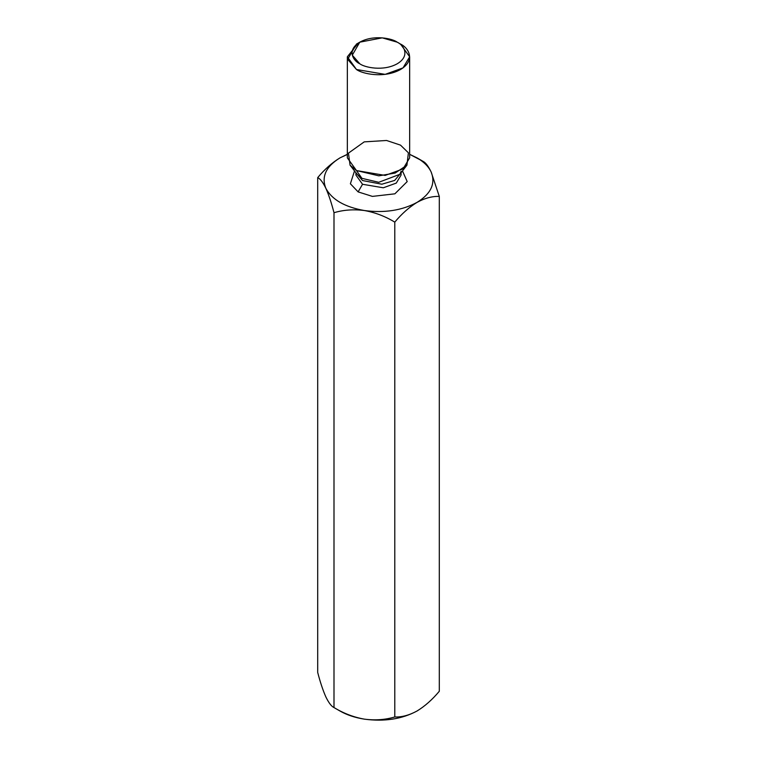 <?xml version="1.0" encoding="UTF-8"?>
<svg xmlns="http://www.w3.org/2000/svg" width="757" height="757" viewBox="0 0 757 757"><rect width="100%" height="100%" fill="white"/><g stroke="black" fill="none" stroke-linecap="round" stroke-linejoin="round"><path stroke-width="1.14" d="M325.851 696.894L325.851 696.904C328.746 702.846 331.462 706.404 333.998 707.558C331.462 706.404 328.746 702.846 325.851 696.894C322.993 690.469 320.277 682.331 317.703 672.462C320.277 682.331 322.993 690.469 325.851 696.894L325.851 696.894M339.959 711.003L333.998 707.558C343.583 713.378 353.718 717.239 364.391 719.15C375.198 720.532 385.322 719.803 394.785 716.964L394.785 222.123C401.759 213.777 409.177 207.2 417.041 202.384C431.055 193.697 435.758 183.563 431.149 171.99C428.585 166.578 423.882 161.875 417.041 157.882L423.002 161.326L409.651 154.314L417.041 157.882C423.882 161.875 428.585 166.578 431.149 171.99C435.758 183.563 431.055 193.697 417.041 202.384C401.986 210.474 384.433 213.19 364.391 210.531C384.433 213.19 401.986 210.474 417.041 202.384C424.914 198.116 432.332 196.129 439.297 196.423L431.149 171.99C428.292 166.086 425.576 162.537 423.002 161.326C425.576 162.537 428.292 166.086 431.149 171.99L439.297 196.423L439.297 691.273L439.297 196.423C432.332 196.129 424.914 198.116 417.041 202.384C409.177 207.2 401.759 213.777 394.785 222.123C385.199 216.313 375.065 212.443 364.391 210.531C344.728 207.049 331.878 199.63 325.851 188.285C331.878 199.63 344.728 207.049 364.391 210.531C375.065 212.443 385.199 216.313 394.785 222.123L394.785 716.964C401.759 717.258 409.177 715.27 417.041 711.003C424.914 706.186 432.332 699.6 439.297 691.273C432.332 699.6 424.914 706.186 417.041 711.003C409.177 715.27 401.759 717.258 394.785 716.964C385.322 719.803 375.198 720.532 364.391 719.15C384.433 721.809 401.986 719.093 417.041 711.003L417.713 710.605L417.041 711.003C401.986 719.093 384.433 721.809 364.391 719.15C353.718 717.239 343.583 713.378 333.998 707.558L333.998 212.717C343.46 209.878 353.595 209.15 364.391 210.531C353.595 209.15 343.46 209.878 333.998 212.717L333.998 707.558L339.959 711.003C346.867 714.958 355.014 717.674 364.391 719.15C355.014 717.674 346.867 714.958 339.959 711.003L333.998 707.558M339.959 157.882C325.945 166.578 321.242 176.712 325.851 188.285C328.708 194.71 331.424 202.848 333.998 212.717C331.424 202.848 328.708 194.71 325.851 188.285C321.242 176.712 325.945 166.578 339.959 157.882L347.349 154.314L339.959 157.882C332.096 162.698 324.677 169.275 317.703 177.611C320.239 178.775 322.955 182.333 325.851 188.285C322.955 182.333 320.239 178.775 317.703 177.611L317.703 672.462L317.703 177.611C324.677 169.275 332.096 162.698 339.959 157.882L347.349 154.428L339.959 157.882M358.127 191.9L350.387 183.762L354.513 170.921L350.387 183.762L358.127 191.9L372.406 196.394L394.88 193.82L407.2 181.585L402.487 170.921L407.2 181.585L394.88 193.82L372.406 196.394L358.127 191.9L362.537 184.273L383.326 187.783L396.28 183.09L401.078 175.047L396.28 183.09L383.326 187.783L362.537 184.273L355.922 175.047L362.537 184.273L358.127 191.9M359.783 42.174L356.471 44.076L347.671 59.339L356.481 69.512C362.035 73.741 383.922 78.747 400.519 69.512C416.52 59.926 407.853 47.284 400.519 44.076L397.217 42.174C392.495 38.579 373.892 34.32 359.783 42.174C346.176 50.322 353.547 61.062 359.783 63.787C364.505 67.382 383.108 71.641 397.217 63.787C410.824 55.639 403.453 44.9 397.217 42.174L397.217 42.174C403.453 44.9 410.824 55.639 397.217 63.787C383.108 71.641 364.505 67.382 359.783 63.787L352.289 55.147L359.783 42.174L382.247 37.85L397.217 42.174L400.519 44.076L409.651 56.794L403.027 67.884L385.162 74.366L356.481 69.512L347.349 56.794L358.26 43.13M347.349 56.794L347.349 157.853L356.481 170.562L385.162 175.416L403.027 168.934L409.651 157.853L409.651 56.794M361.941 178.34L378.755 182.305L399.876 174.299L378.755 182.305L361.941 178.34L356.481 170.562L350.065 165.187L348.438 153.141L364.221 141.871L386.581 140.48L400.519 145.136L408.402 152.81L406.935 165.187L395.126 173.06L378.841 175.832L356.481 170.562L361.941 178.34L357.124 174.299L361.941 178.34M400.898 172.984L394.662 180.431L381.859 184.216L362.537 180.545L356.102 172.984L362.537 180.545L381.859 184.216L394.662 180.431L400.898 172.984M397.217 42.174L400.519 44.076M401.078 171.328L399.876 174.299L406.935 165.187M357.124 174.299L350.065 165.187M401.078 172.747L401.078 175.047M355.922 172.747L355.922 175.047M417.041 157.882L423.002 161.326"/></g></svg>
